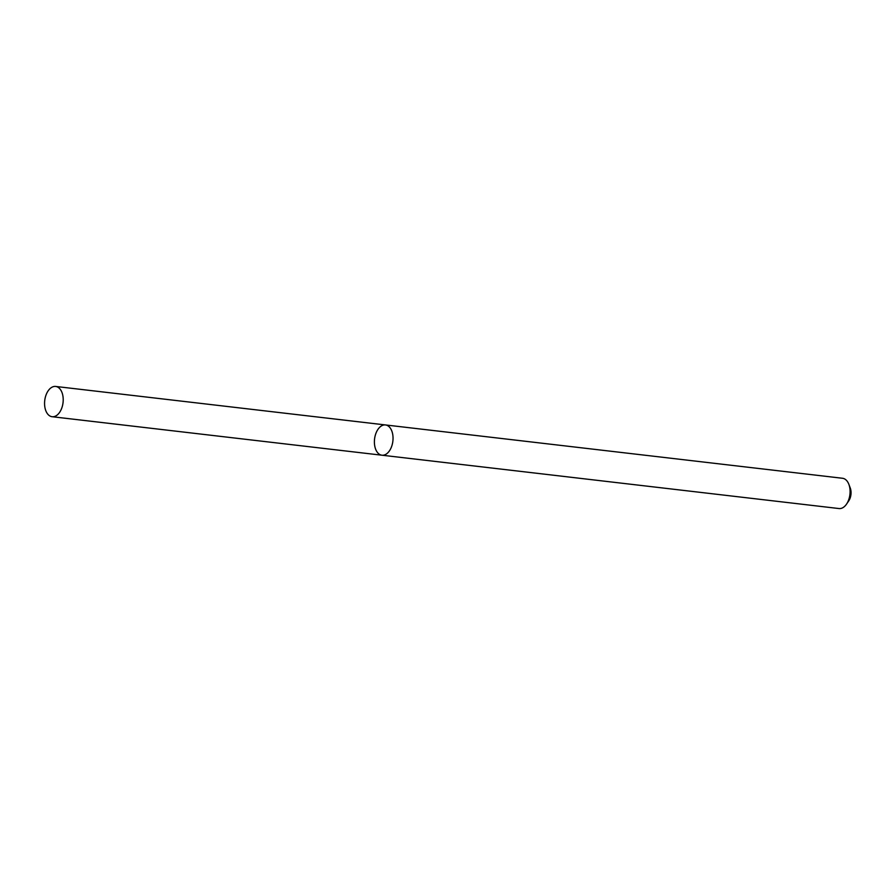 <?xml version="1.0" encoding="UTF-8"?>
<svg xmlns="http://www.w3.org/2000/svg" width="895" height="895" viewBox="0 0 895 895"><rect width="100%" height="100%" fill="white"/><g stroke="black" fill="none" stroke-linecap="round" stroke-linejoin="round"><path stroke-width="1.34" d="M381.807 455.197A15.237 9.207 -83.3 0 0 381.952 455.208A15.237 9.207 -83.3 0 0 392.871 441.145A15.237 9.207 -83.3 0 0 385.488 424.946A15.237 9.207 -83.3 0 0 374.58 438.886A15.237 9.207 -83.3 0 0 381.807 455.197A15.237 9.207 -83.3 0 0 381.952 455.208A15.237 9.207 -83.3 0 0 392.871 441.145A15.237 9.207 -83.3 0 0 385.488 424.946L55.658 386.45A15.237 9.207 -83.3 0 0 44.75 400.401A15.237 9.207 -83.3 0 0 51.977 416.701A15.237 9.207 -83.3 0 0 52.123 416.723A15.237 9.207 -83.3 0 0 63.042 402.661A15.237 9.207 -83.3 0 0 55.658 386.45M838.872 508.528A15.237 9.207 -83.3 0 0 839.007 508.55A15.237 9.207 -83.3 0 0 846.569 504.075A15.237 9.207 -83.3 0 0 848.874 484.374A15.237 9.207 -83.3 0 0 842.542 478.277L385.488 424.946M846.569 504.075L848.751 500.853A9.934 6.008 -83.3 0 0 850.25 487.999L848.874 484.374M839.007 508.55L52.123 416.723"/></g></svg>
